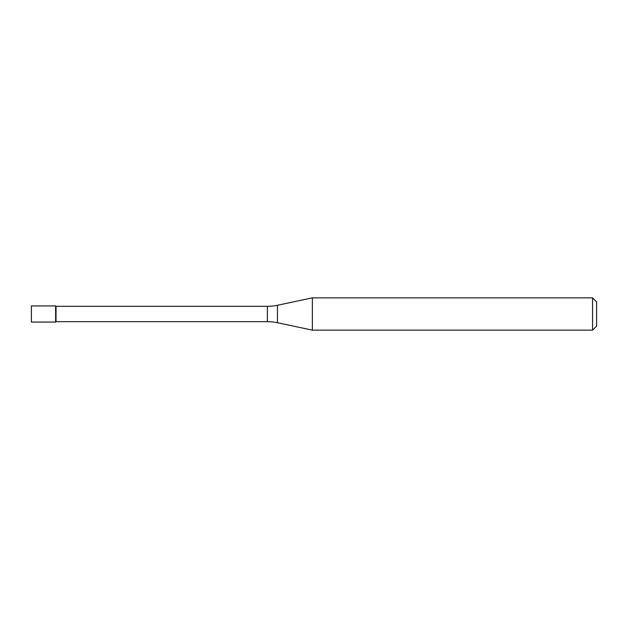 <?xml version="1.0" encoding="UTF-8"?>
<svg xmlns="http://www.w3.org/2000/svg" width="628" height="628" viewBox="0 0 628 628"><rect width="100%" height="100%" fill="white"/><g stroke="black" fill="none" stroke-linecap="round" stroke-linejoin="round"><path stroke-width="0.94" d="M56.025 306.331L55.625 305.922L31.4 305.922L31.4 322.078L55.625 322.078L55.625 305.922L55.625 322.078L56.025 321.669L267.387 321.669L267.387 306.331L56.025 306.331L56.025 321.669M267.387 306.331A48.442 48.442 0 0 0 277.458 305.271L277.458 322.729A48.442 48.442 0 0 0 267.387 321.669M277.458 305.271L312.367 297.853L312.367 330.147L277.458 322.729M312.367 330.147L592.565 330.147L592.565 297.853L312.367 297.853M592.565 297.853L596.6 301.887L596.6 326.113L592.565 330.147"/></g></svg>
